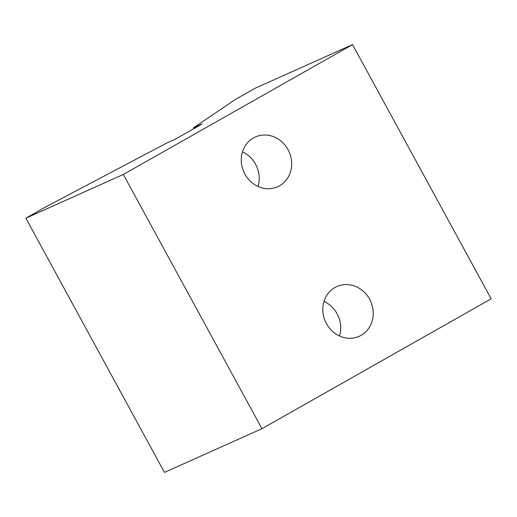 <?xml version="1.0" encoding="UTF-8"?>
<svg xmlns="http://www.w3.org/2000/svg" width="517" height="517" viewBox="0 0 517 517"><rect width="100%" height="100%" fill="white"/><g stroke="black" fill="none" stroke-linecap="round" stroke-linejoin="round"><path stroke-width="0.78" d="M288.047 149.652A27.272 24.777 65.9 0 0 255.32 136.992A27.272 24.777 65.9 0 0 244.903 174.1A27.272 24.777 65.9 0 0 277.629 186.76A27.272 24.777 65.9 0 0 288.047 149.652M257.983 186.463A27.272 24.777 65.9 0 0 255.553 164.219A27.272 24.777 65.9 0 0 242.467 151.856M369.584 299.201A27.272 24.777 65.9 0 0 336.858 286.541A27.272 24.777 65.9 0 0 326.44 323.648A27.272 24.777 65.9 0 0 359.166 336.308A27.272 24.777 65.9 0 0 369.584 299.201M339.52 336.011A27.272 24.777 65.9 0 0 337.09 313.767A27.272 24.777 65.9 0 0 324.004 301.405M193.39 127.906L235.784 99.212L255.055 88.297L352.536 44.598L491.15 298.826L261.945 428.703L123.337 174.468L25.85 218.174L45.115 207.252L166.422 143.19L175.063 139.312L202.024 124.035L193.39 127.906L193.817 128.688M352.536 44.598L123.337 174.468M261.945 428.703L164.464 472.402L25.85 218.174"/></g></svg>
